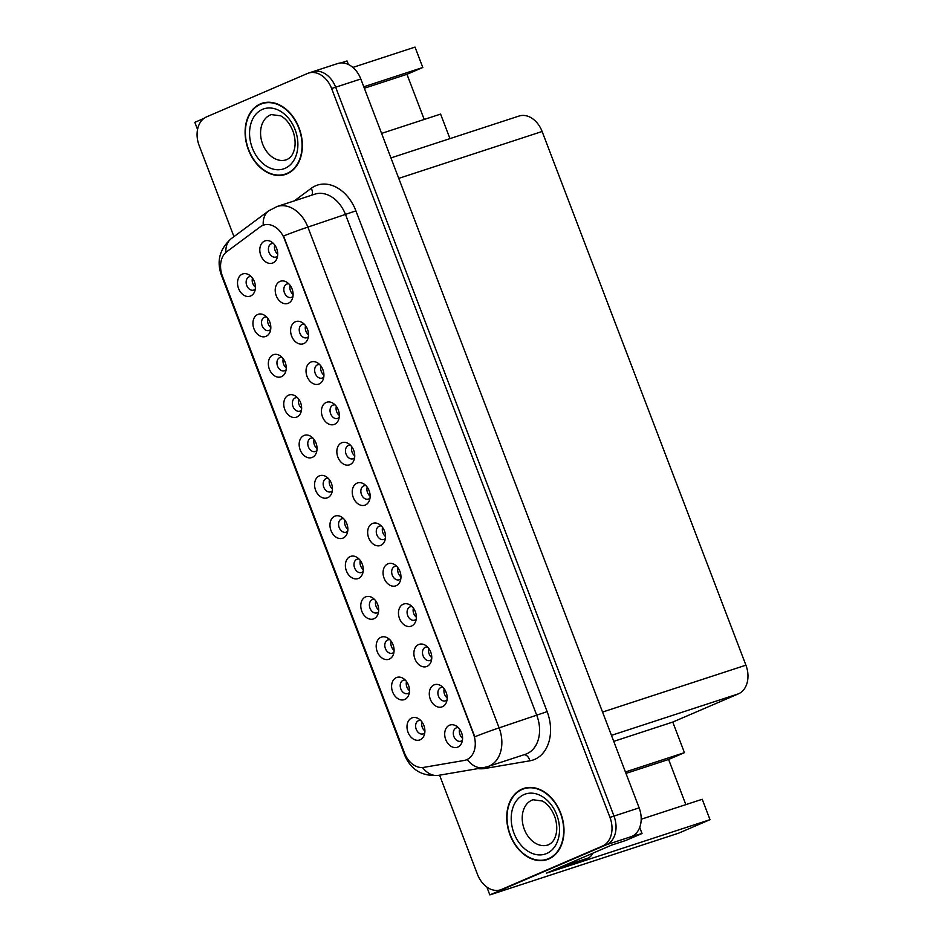 <?xml version="1.0" encoding="UTF-8"?>
<svg xmlns="http://www.w3.org/2000/svg" width="942" height="942" viewBox="0 0 942 942"><rect width="100%" height="100%" fill="white"/><g stroke="black" fill="none" stroke-linecap="round" stroke-linejoin="round"><path stroke-width="1.41" d="M328.24 478.336A7.018 5.157 -108.1 0 0 326.356 478.477A7.018 5.157 -108.1 0 0 326.038 478.595A7.018 5.157 -108.1 0 0 323.707 486.979A7.018 5.157 -108.1 0 0 330.724 491.83A7.018 5.157 -108.1 0 0 331.042 491.7A7.018 5.157 -108.1 0 0 332.314 490.829M332.455 488.886A7.018 5.157 71.9 0 1 329.488 479.819M319.338 475.875A11.704 8.608 -108.1 0 0 315.594 490.205A11.704 8.608 -108.1 0 0 327.675 497.717A11.704 8.608 -108.1 0 0 331.584 493.514A11.704 8.608 -108.1 0 0 326.062 476.605A11.704 8.608 -108.1 0 0 319.338 475.875M343.642 518.689A7.018 5.157 -108.1 0 0 341.758 518.818A7.018 5.157 -108.1 0 0 341.44 518.948A7.018 5.157 -108.1 0 0 339.108 527.32A7.018 5.157 -108.1 0 0 346.126 532.171A7.018 5.157 -108.1 0 0 346.444 532.053A7.018 5.157 -108.1 0 0 347.728 531.17M347.869 529.239A7.018 5.157 71.9 0 1 344.902 520.172M334.74 516.216A11.704 8.608 -108.1 0 0 330.995 530.546A11.704 8.608 -108.1 0 0 343.088 538.07A11.704 8.608 -108.1 0 0 346.997 533.855A11.704 8.608 -108.1 0 0 341.463 516.958A11.704 8.608 -108.1 0 0 334.74 516.216M359.043 559.03A7.018 5.157 -108.1 0 0 357.171 559.171A7.018 5.157 -108.1 0 0 356.853 559.289A7.018 5.157 -108.1 0 0 354.522 567.673A7.018 5.157 -108.1 0 0 361.528 572.524A7.018 5.157 -108.1 0 0 361.858 572.395A7.018 5.157 -108.1 0 0 363.129 571.523M363.271 569.58A7.018 5.157 71.9 0 1 360.303 560.514M350.153 556.569A11.704 8.608 -108.1 0 0 346.409 570.899A11.704 8.608 -108.1 0 0 358.49 578.412A11.704 8.608 -108.1 0 0 362.399 574.208A11.704 8.608 -108.1 0 0 356.877 557.299A11.704 8.608 -108.1 0 0 350.153 556.569M304.29 324.236A7.018 5.157 -108.1 0 0 302.406 324.366A7.018 5.157 -108.1 0 0 302.088 324.484A7.018 5.157 -108.1 0 0 299.768 332.867A7.018 5.157 -108.1 0 0 306.774 337.719A7.018 5.157 -108.1 0 0 307.092 337.601A7.018 5.157 -108.1 0 0 308.375 336.718M308.517 334.787A7.018 5.157 71.9 0 1 305.549 325.708M295.388 321.764A11.704 8.608 -108.1 0 0 291.643 336.094A11.704 8.608 -108.1 0 0 303.736 343.618A11.704 8.608 -108.1 0 0 307.645 339.403A11.704 8.608 -108.1 0 0 302.111 322.494A11.704 8.608 -108.1 0 0 295.388 321.764M350.506 445.272A7.018 5.157 -108.1 0 0 348.634 445.413A7.018 5.157 -108.1 0 0 348.316 445.531A7.018 5.157 -108.1 0 0 345.985 453.914A7.018 5.157 -108.1 0 0 353.003 458.766A7.018 5.157 -108.1 0 0 353.321 458.636A7.018 5.157 -108.1 0 0 354.592 457.765M354.734 455.822A7.018 5.157 71.9 0 1 351.766 446.755M341.616 442.811A11.704 8.608 -108.1 0 0 337.872 457.129A11.704 8.608 -108.1 0 0 349.953 464.653A11.704 8.608 -108.1 0 0 353.862 460.45A11.704 8.608 -108.1 0 0 348.34 443.541A11.704 8.608 -108.1 0 0 341.616 442.811M251.196 276.607A7.018 5.157 -108.1 0 0 249.324 276.736A7.018 5.157 -108.1 0 0 248.994 276.866A7.018 5.157 -108.1 0 0 246.674 285.238A7.018 5.157 -108.1 0 0 253.681 290.089A7.018 5.157 -108.1 0 0 254.01 289.971A7.018 5.157 -108.1 0 0 255.282 289.088M255.423 287.157A7.018 5.157 71.9 0 1 252.456 278.09M242.306 274.134A11.704 8.608 -108.1 0 0 238.55 288.464A11.704 8.608 -108.1 0 0 250.643 295.988A11.704 8.608 -108.1 0 0 254.552 291.773A11.704 8.608 -108.1 0 0 249.029 274.876A11.704 8.608 -108.1 0 0 242.306 274.134M335.105 404.93A7.018 5.157 -108.1 0 0 333.221 405.06A7.018 5.157 -108.1 0 0 332.903 405.178A7.018 5.157 -108.1 0 0 330.571 413.562A7.018 5.157 -108.1 0 0 337.589 418.413A7.018 5.157 -108.1 0 0 337.907 418.295A7.018 5.157 -108.1 0 0 339.191 417.412M339.332 415.481A7.018 5.157 71.9 0 1 336.365 406.402M326.203 402.458A11.704 8.608 -108.1 0 0 322.458 416.788A11.704 8.608 -108.1 0 0 334.551 424.312A11.704 8.608 -108.1 0 0 338.461 420.097A11.704 8.608 -108.1 0 0 332.926 403.188A11.704 8.608 -108.1 0 0 326.203 402.458M288.888 283.883A7.018 5.157 -108.1 0 0 287.004 284.025A7.018 5.157 -108.1 0 0 286.686 284.143A7.018 5.157 -108.1 0 0 284.354 292.526A7.018 5.157 -108.1 0 0 291.372 297.378A7.018 5.157 -108.1 0 0 291.69 297.248A7.018 5.157 -108.1 0 0 292.962 296.377M293.103 294.434A7.018 5.157 71.9 0 1 290.136 285.367M279.986 281.423A11.704 8.608 -108.1 0 0 276.241 295.741A11.704 8.608 -108.1 0 0 288.323 303.265A11.704 8.608 -108.1 0 0 292.232 299.061A11.704 8.608 -108.1 0 0 286.709 282.153A11.704 8.608 -108.1 0 0 279.986 281.423M405.272 680.077A7.018 5.157 -108.1 0 0 403.388 680.206A7.018 5.157 -108.1 0 0 403.07 680.336A7.018 5.157 -108.1 0 0 400.739 688.708A7.018 5.157 -108.1 0 0 407.756 693.559A7.018 5.157 -108.1 0 0 408.074 693.442A7.018 5.157 -108.1 0 0 409.346 692.558M409.487 690.627A7.018 5.157 71.9 0 1 406.52 681.561M396.37 677.604A11.704 8.608 -108.1 0 0 392.626 691.934A11.704 8.608 -108.1 0 0 404.719 699.459A11.704 8.608 -108.1 0 0 408.628 695.243A11.704 8.608 -108.1 0 0 403.094 678.346A11.704 8.608 -108.1 0 0 396.37 677.604M412.137 606.66A7.018 5.157 -108.1 0 0 410.265 606.801A7.018 5.157 -108.1 0 0 409.935 606.919A7.018 5.157 -108.1 0 0 407.615 615.303A7.018 5.157 -108.1 0 0 414.621 620.154A7.018 5.157 -108.1 0 0 414.951 620.024A7.018 5.157 -108.1 0 0 416.223 619.153M416.364 617.21A7.018 5.157 71.9 0 1 413.397 608.143M403.247 604.199A11.704 8.608 -108.1 0 0 399.49 618.517A11.704 8.608 -108.1 0 0 411.583 626.041A11.704 8.608 -108.1 0 0 415.493 621.838A11.704 8.608 -108.1 0 0 409.97 604.929A11.704 8.608 -108.1 0 0 403.247 604.199M282.011 357.301A7.018 5.157 -108.1 0 0 280.139 357.43A7.018 5.157 -108.1 0 0 279.809 357.56A7.018 5.157 -108.1 0 0 277.49 365.932A7.018 5.157 -108.1 0 0 284.496 370.783A7.018 5.157 -108.1 0 0 284.814 370.665A7.018 5.157 -108.1 0 0 286.097 369.782M286.238 367.851A7.018 5.157 71.9 0 1 283.271 358.784M273.109 354.828A11.704 8.608 -108.1 0 0 269.365 369.158A11.704 8.608 -108.1 0 0 281.458 376.682A11.704 8.608 -108.1 0 0 285.367 372.467A11.704 8.608 -108.1 0 0 279.833 355.57A11.704 8.608 -108.1 0 0 273.109 354.828M442.952 687.354A7.018 5.157 -108.1 0 0 441.08 687.495A7.018 5.157 -108.1 0 0 440.75 687.613A7.018 5.157 -108.1 0 0 438.43 695.997A7.018 5.157 -108.1 0 0 445.436 700.848A7.018 5.157 -108.1 0 0 445.754 700.718A7.018 5.157 -108.1 0 0 447.038 699.847M447.179 697.904A7.018 5.157 71.9 0 1 444.212 688.837M434.05 684.893A11.704 8.608 -108.1 0 0 430.306 699.211A11.704 8.608 -108.1 0 0 442.399 706.736A11.704 8.608 -108.1 0 0 446.308 702.532A11.704 8.608 -108.1 0 0 440.774 685.623A11.704 8.608 -108.1 0 0 434.05 684.893M319.703 364.578A7.018 5.157 -108.1 0 0 317.819 364.719A7.018 5.157 -108.1 0 0 317.501 364.837A7.018 5.157 -108.1 0 0 315.17 373.22A7.018 5.157 -108.1 0 0 322.188 378.072A7.018 5.157 -108.1 0 0 322.505 377.942A7.018 5.157 -108.1 0 0 323.777 377.071M323.918 375.128A7.018 5.157 71.9 0 1 320.951 366.061M310.801 362.117A11.704 8.608 -108.1 0 0 307.057 376.435A11.704 8.608 -108.1 0 0 319.138 383.959A11.704 8.608 -108.1 0 0 323.047 379.756A11.704 8.608 -108.1 0 0 317.525 362.847A11.704 8.608 -108.1 0 0 310.801 362.117M396.735 566.319A7.018 5.157 -108.1 0 0 394.851 566.448A7.018 5.157 -108.1 0 0 394.533 566.566A7.018 5.157 -108.1 0 0 392.202 574.95A7.018 5.157 -108.1 0 0 399.22 579.801A7.018 5.157 -108.1 0 0 399.538 579.683A7.018 5.157 -108.1 0 0 400.809 578.8M400.951 576.869A7.018 5.157 71.9 0 1 397.983 567.79M387.833 563.846A11.704 8.608 -108.1 0 0 384.089 578.176A11.704 8.608 -108.1 0 0 396.182 585.7A11.704 8.608 -108.1 0 0 400.091 581.485A11.704 8.608 -108.1 0 0 394.557 564.576A11.704 8.608 -108.1 0 0 387.833 563.846M266.61 316.948A7.018 5.157 -108.1 0 0 264.726 317.089A7.018 5.157 -108.1 0 0 264.408 317.207A7.018 5.157 -108.1 0 0 262.076 325.591A7.018 5.157 -108.1 0 0 269.094 330.442A7.018 5.157 -108.1 0 0 269.412 330.324A7.018 5.157 -108.1 0 0 270.684 329.441M270.825 327.498A7.018 5.157 71.9 0 1 267.858 318.431M257.708 314.487A11.704 8.608 -108.1 0 0 253.963 328.817A11.704 8.608 -108.1 0 0 266.056 336.329A11.704 8.608 -108.1 0 0 269.954 332.126A11.704 8.608 -108.1 0 0 264.431 315.217A11.704 8.608 -108.1 0 0 257.708 314.487M365.92 485.625A7.018 5.157 -108.1 0 0 364.036 485.754A7.018 5.157 -108.1 0 0 363.718 485.872A7.018 5.157 -108.1 0 0 361.387 494.256A7.018 5.157 -108.1 0 0 368.404 499.107A7.018 5.157 -108.1 0 0 368.722 498.989A7.018 5.157 -108.1 0 0 370.006 498.106M370.135 496.175A7.018 5.157 71.9 0 1 367.18 487.096M357.018 483.152A11.704 8.608 -108.1 0 0 353.274 497.482A11.704 8.608 -108.1 0 0 365.366 505.006A11.704 8.608 -108.1 0 0 369.276 500.791A11.704 8.608 -108.1 0 0 363.742 483.882A11.704 8.608 -108.1 0 0 357.018 483.152M312.826 437.995A7.018 5.157 -108.1 0 0 310.942 438.124A7.018 5.157 -108.1 0 0 310.625 438.254A7.018 5.157 -108.1 0 0 308.305 446.626A7.018 5.157 -108.1 0 0 315.311 451.477A7.018 5.157 -108.1 0 0 315.629 451.359A7.018 5.157 -108.1 0 0 316.912 450.476M317.054 448.545A7.018 5.157 71.9 0 1 314.086 439.478M303.925 435.522A11.704 8.608 -108.1 0 0 300.18 449.852A11.704 8.608 -108.1 0 0 312.273 457.376A11.704 8.608 -108.1 0 0 316.182 453.161A11.704 8.608 -108.1 0 0 310.648 436.264A11.704 8.608 -108.1 0 0 303.925 435.522M381.322 525.966A7.018 5.157 -108.1 0 0 379.449 526.107A7.018 5.157 -108.1 0 0 379.131 526.225A7.018 5.157 -108.1 0 0 376.8 534.609A7.018 5.157 -108.1 0 0 383.806 539.46A7.018 5.157 -108.1 0 0 384.136 539.33A7.018 5.157 -108.1 0 0 385.408 538.459M385.549 536.516A7.018 5.157 71.9 0 1 382.582 527.449M372.431 523.505A11.704 8.608 -108.1 0 0 368.675 537.823A11.704 8.608 -108.1 0 0 380.768 545.347A11.704 8.608 -108.1 0 0 384.677 541.144A11.704 8.608 -108.1 0 0 379.155 524.235A11.704 8.608 -108.1 0 0 372.431 523.505M427.55 647.013A7.018 5.157 -108.1 0 0 425.666 647.142A7.018 5.157 -108.1 0 0 425.348 647.26A7.018 5.157 -108.1 0 0 423.017 655.644A7.018 5.157 -108.1 0 0 430.035 660.495A7.018 5.157 -108.1 0 0 430.353 660.377A7.018 5.157 -108.1 0 0 431.624 659.494M431.766 657.563A7.018 5.157 71.9 0 1 428.798 648.485M418.648 644.54A11.704 8.608 -108.1 0 0 414.904 658.87A11.704 8.608 -108.1 0 0 426.997 666.394A11.704 8.608 -108.1 0 0 430.894 662.179A11.704 8.608 -108.1 0 0 425.372 645.27A11.704 8.608 -108.1 0 0 418.648 644.54M297.425 397.642A7.018 5.157 -108.1 0 0 295.541 397.783A7.018 5.157 -108.1 0 0 295.223 397.901A7.018 5.157 -108.1 0 0 292.891 406.285A7.018 5.157 -108.1 0 0 299.909 411.136A7.018 5.157 -108.1 0 0 300.227 411.006A7.018 5.157 -108.1 0 0 301.499 410.135M301.64 408.192A7.018 5.157 71.9 0 1 298.673 399.125M288.523 395.181A11.704 8.608 -108.1 0 0 284.778 409.511A11.704 8.608 -108.1 0 0 296.86 417.023A11.704 8.608 -108.1 0 0 300.769 412.82A11.704 8.608 -108.1 0 0 295.246 395.911A11.704 8.608 -108.1 0 0 288.523 395.181M458.365 727.707A7.018 5.157 -108.1 0 0 456.481 727.836A7.018 5.157 -108.1 0 0 456.163 727.954A7.018 5.157 -108.1 0 0 453.832 736.338A7.018 5.157 -108.1 0 0 460.85 741.189A7.018 5.157 -108.1 0 0 461.168 741.071A7.018 5.157 -108.1 0 0 462.44 740.188M462.581 738.257A7.018 5.157 71.9 0 1 459.614 729.179M449.464 725.234A11.704 8.608 -108.1 0 0 445.719 739.564A11.704 8.608 -108.1 0 0 457.8 747.088A11.704 8.608 -108.1 0 0 461.71 742.873A11.704 8.608 -108.1 0 0 456.187 725.964A11.704 8.608 -108.1 0 0 449.464 725.234M374.457 599.383A7.018 5.157 -108.1 0 0 372.573 599.512A7.018 5.157 -108.1 0 0 372.255 599.642A7.018 5.157 -108.1 0 0 369.923 608.014A7.018 5.157 -108.1 0 0 376.941 612.865A7.018 5.157 -108.1 0 0 377.259 612.747A7.018 5.157 -108.1 0 0 378.543 611.864M378.672 609.933A7.018 5.157 71.9 0 1 375.717 600.866M365.555 596.91A11.704 8.608 -108.1 0 0 361.81 611.24A11.704 8.608 -108.1 0 0 373.903 618.764A11.704 8.608 -108.1 0 0 377.813 614.549A11.704 8.608 -108.1 0 0 372.278 597.652A11.704 8.608 -108.1 0 0 365.555 596.91M389.858 639.724A7.018 5.157 -108.1 0 0 387.986 639.865A7.018 5.157 -108.1 0 0 387.657 639.983A7.018 5.157 -108.1 0 0 385.337 648.367A7.018 5.157 -108.1 0 0 392.343 653.218A7.018 5.157 -108.1 0 0 392.673 653.089A7.018 5.157 -108.1 0 0 393.944 652.217M394.086 650.274A7.018 5.157 71.9 0 1 391.118 641.208M380.968 637.263A11.704 8.608 -108.1 0 0 377.212 651.593A11.704 8.608 -108.1 0 0 389.305 659.106A11.704 8.608 -108.1 0 0 393.214 654.902A11.704 8.608 -108.1 0 0 387.692 637.993A11.704 8.608 -108.1 0 0 380.968 637.263M273.474 243.542A7.018 5.157 -108.1 0 0 271.602 243.672A7.018 5.157 -108.1 0 0 271.272 243.79A7.018 5.157 -108.1 0 0 268.953 252.173A7.018 5.157 -108.1 0 0 275.959 257.025A7.018 5.157 -108.1 0 0 276.277 256.907A7.018 5.157 -108.1 0 0 277.56 256.024M277.702 254.093A7.018 5.157 71.9 0 1 274.734 245.014M264.572 241.07A11.704 8.608 -108.1 0 0 260.828 255.4A11.704 8.608 -108.1 0 0 272.921 262.924A11.704 8.608 -108.1 0 0 276.83 258.709A11.704 8.608 -108.1 0 0 271.308 241.8A11.704 8.608 -108.1 0 0 264.572 241.07M420.674 720.418A7.018 5.157 -108.1 0 0 418.801 720.559A7.018 5.157 -108.1 0 0 418.472 720.677A7.018 5.157 -108.1 0 0 416.152 729.061A7.018 5.157 -108.1 0 0 423.158 733.912A7.018 5.157 -108.1 0 0 423.488 733.783A7.018 5.157 -108.1 0 0 424.76 732.911M424.901 730.968A7.018 5.157 71.9 0 1 421.934 721.902M411.772 717.957A11.704 8.608 -108.1 0 0 408.027 732.287A11.704 8.608 -108.1 0 0 420.12 739.8A11.704 8.608 -108.1 0 0 424.03 735.596A11.704 8.608 -108.1 0 0 418.507 718.687A11.704 8.608 -108.1 0 0 411.772 717.957M262.665 225.444A21.065 15.484 -108.1 0 0 260.31 226.81L226.786 251.691A21.065 15.484 -108.1 0 0 222.406 276.112L404.542 753.082A21.065 15.484 -108.1 0 0 423.712 767.377L464.1 760.477A21.065 15.484 -108.1 0 0 465.725 760.076A21.065 15.484 -108.1 0 0 473.426 733.924L284.425 238.974A21.065 15.484 -108.1 0 0 263.63 225.079A21.065 15.484 -108.1 0 0 262.665 225.444M486.837 887.034L489.84 894.9L606.495 844.738A23.409 17.203 -108.1 0 0 613.984 816.078L335.658 87.206A23.409 17.203 -108.1 0 0 312.544 71.769A23.409 17.203 -108.1 0 0 311.472 72.169M203.919 118.421L194.829 122.33L197.549 129.49M641.196 819.234L702.237 799.275L710.021 819.67L546.442 873.152L611.794 845.045L625.877 840.441L642.032 833.493L631.635 836.508A23.409 17.203 -108.1 0 0 639.135 807.859L360.81 78.987A23.409 17.203 -108.1 0 0 337.695 63.538L312.544 71.769A23.409 17.203 -108.1 0 1 335.658 87.206L613.984 816.078A23.409 17.203 -108.1 0 1 606.495 844.738L505.677 888.094A23.409 17.203 -108.1 0 1 504.606 888.494L500.579 889.813A23.409 17.203 -108.1 0 0 501.65 889.401L602.468 846.046A23.409 17.203 -108.1 0 0 609.957 817.397L331.631 88.524A23.409 17.203 -108.1 0 0 308.517 73.087A23.409 17.203 -108.1 0 0 307.457 73.488L206.639 116.843A23.409 17.203 -108.1 0 0 199.139 145.504L233.946 236.642M639.712 827.441L642.032 833.493M340.886 62.937L347.021 60.936L348.375 64.492M424.206 119.457L406.968 74.3L422.805 67.494L415.01 47.1L352.85 67.424M710.021 819.67L678.57 833.199L489.84 894.9M390.942 157.915L519.007 116.054A23.409 17.203 71.9 0 1 542.121 131.491L745.911 665.182A23.409 17.203 71.9 0 1 738.422 693.842L672.765 722.078L613.748 741.366M672.765 722.078L684.445 752.658L625.429 771.957M422.805 67.494L363.789 86.782M381.581 133.399L440.597 114.1L449.958 138.627M685.847 804.633L668.608 759.476L684.445 752.658M406.968 74.3L364.342 88.242M668.608 759.476L625.983 773.406M260.381 103.903A37.456 27.53 -108.1 0 0 247.97 148.589A37.456 27.53 -108.1 0 0 285.367 174.458A37.456 27.53 -108.1 0 0 287.075 173.823A37.456 27.53 -108.1 0 0 299.497 129.125A37.456 27.53 -108.1 0 0 262.088 103.255A37.456 27.53 -108.1 0 0 260.381 103.903M264.137 102.702A37.456 27.53 -108.1 0 0 262.465 103.549M285.508 174.011A37.456 27.53 -108.1 0 0 287.345 173.705M522.021 789.078A37.456 27.53 -108.1 0 0 509.61 833.764A37.456 27.53 -108.1 0 0 547.008 859.634A37.456 27.53 -108.1 0 0 548.715 858.986A37.456 27.53 -108.1 0 0 561.138 814.3A37.456 27.53 -108.1 0 0 523.728 788.43A37.456 27.53 -108.1 0 0 522.021 789.078M525.777 787.877A37.456 27.53 -108.1 0 0 524.105 788.713M547.149 859.175A37.456 27.53 -108.1 0 0 548.986 858.868M283.566 235.995L474.792 736.774A27.318 1.225 -20.9 0 1 499.107 727.872A31.216 22.938 71.9 0 1 489.122 766.093A31.216 22.938 71.9 0 1 487.697 766.623L525.424 754.295A31.216 22.938 -108.1 0 0 526.837 753.753A31.216 22.938 -108.1 0 0 536.834 715.543L345.608 214.776A31.216 22.938 -108.1 0 0 314.793 194.182L277.066 206.522A31.216 22.938 71.9 0 1 307.881 227.104A27.318 1.225 159.1 0 0 283.566 235.995M263.265 225.244L265.267 224.62M422.499 767.518A27.318 18.416 80.3 0 0 438.513 775.348L483.505 767.659A27.318 18.416 80.3 0 1 467.256 759.535L466.408 759.853M439.584 775.172L477.476 874.364A23.409 17.203 -108.1 0 0 500.579 889.813M592.589 853.299A15.602 10.562 -113.3 0 1 588.267 857.974L582.992 860.246A15.602 10.562 -113.3 0 1 582.38 860.482L557.228 868.701A15.602 10.562 66.7 0 0 557.169 868.536M562.445 866.263A15.602 10.562 -113.3 0 1 562.515 866.428L557.228 868.701M588.267 857.974A15.602 10.562 -113.3 0 1 587.667 858.209L562.515 866.428M260.522 104.268A37.068 27.236 71.9 0 1 262.206 103.632A37.068 27.236 71.9 0 1 299.226 129.231A37.068 27.236 71.9 0 1 286.945 173.458A37.068 27.236 71.9 0 1 285.249 174.093A37.068 27.236 71.9 0 1 248.229 148.495A37.068 27.236 71.9 0 1 260.522 104.268M522.162 789.443A37.068 27.236 71.9 0 1 523.846 788.795A37.068 27.236 71.9 0 1 560.867 814.406A37.068 27.236 71.9 0 1 548.585 858.621A37.068 27.236 71.9 0 1 546.89 859.269A37.068 27.236 71.9 0 1 509.869 833.658A37.068 27.236 71.9 0 1 522.162 789.443M360.81 78.987L331.631 88.524M639.135 807.859L609.957 817.397M631.635 836.508L602.468 846.046M745.911 665.182L602.55 712.058M542.121 131.491L398.749 178.368M738.422 693.842L611.452 735.349M547.137 711.634L499.107 727.872L307.881 227.104L355.911 210.855L547.137 711.634A39.022 28.672 71.9 0 1 534.656 759.393A39.022 28.672 71.9 0 1 529.863 760.806L484.859 768.495A39.022 28.672 71.9 0 1 478.041 768.59M277.066 206.522L268.658 210.867A27.318 17.992 53.4 0 0 263.242 225.22M405.378 755.037A27.318 1.225 159.1 0 0 404.836 755.519L221.264 274.793A27.318 1.225 -20.9 0 1 221.782 274.299M221.264 274.793C216.46 260.828 219.804 248.759 231.32 238.585A27.318 17.992 53.4 0 0 225.856 252.444M294.328 200.87L311.249 188.318A39.022 28.672 71.9 0 1 355.911 210.855M501.65 889.401L505.677 888.094M311.249 188.318A7.807 5.134 -126.6 0 1 311.814 195.159M484.565 767.459A7.807 5.263 -99.7 0 1 484.859 768.495M524.141 754.707A7.807 5.263 -99.7 0 1 529.863 760.806M587.667 858.209L582.38 860.482M286.156 159.834L286.945 159.539C290.242 157.891 292.503 155.195 293.716 151.45C295.67 145.963 295.576 139.628 293.433 132.457C290.454 124.332 286.203 118.786 280.657 115.831L271.367 114.594A23.797 17.498 -108.1 0 0 270.272 115.006A23.797 17.498 -108.1 0 0 262.382 143.396A23.797 17.498 -108.1 0 0 286.156 159.834A23.797 17.498 -108.1 0 0 286.768 159.622M262.465 109.366A31.604 23.232 71.9 0 1 295.105 129.666A31.604 23.232 71.9 0 1 284.99 168.359A31.604 23.232 71.9 0 1 252.35 148.059A31.604 23.232 71.9 0 1 262.465 109.366M547.797 845.009L548.585 844.715C551.882 843.066 554.143 840.358 555.356 836.614C557.311 831.127 557.217 824.803 555.073 817.621C552.106 809.496 547.844 803.962 542.298 801.006L533.007 799.758A23.797 17.498 -108.1 0 0 531.924 800.17A23.797 17.498 -108.1 0 0 524.035 828.571A23.797 17.498 -108.1 0 0 547.797 845.009A23.797 17.498 -108.1 0 0 548.421 844.786M524.105 794.53A31.604 23.232 71.9 0 1 556.746 814.842A31.604 23.232 71.9 0 1 546.631 853.523A31.604 23.232 71.9 0 1 513.991 833.223A31.604 23.232 71.9 0 1 524.105 794.53M465.725 760.076L466.455 759.841M438.513 775.348C422.275 776.561 411.053 769.944 404.836 755.519M268.658 210.867L231.32 238.585M483.505 767.659L487.697 766.623M308.517 73.087L312.544 71.769M262.206 103.632L265.974 102.395M285.249 174.093L289.017 172.857M523.846 788.795L527.614 787.571M546.89 859.269L550.658 858.032"/></g></svg>
